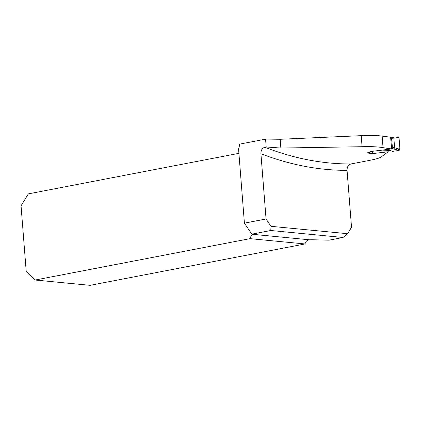 <?xml version="1.0" encoding="UTF-8"?>
<svg xmlns="http://www.w3.org/2000/svg" width="421" height="421" viewBox="0 0 421 421"><rect width="100%" height="100%" fill="white"/><g stroke="black" fill="none" stroke-linecap="round" stroke-linejoin="round"><path stroke-width="0.63" d="M265.577 139.146L239.56 144.156L239.254 146.555A5.605 4.336 95.5 0 1 238.56 148.839L244.412 223.146L266.056 218.978L260.92 153.718C260.888 150.276 262.188 148.124 264.804 147.255L266.193 146.987L265.577 139.146A35.717 5.026 175.5 0 0 267.298 139.093L280.17 139.277L280.86 148.045L266.193 146.987M391.651 148.913A538.412 332.222 79.1 0 1 383.047 147.645L382.142 136.104A880.195 543.111 79.1 0 0 390.599 137.188L391.651 148.913L370.454 151.544C370.233 152.149 368.97 152.602 366.675 152.902L372.28 153.628L388.188 151.797L388.104 150.75M382.142 136.104C376.616 135.373 369.638 135.225 361.213 135.667L280.17 139.277M264.804 147.255A538.412 332.222 79.1 0 0 350.946 163.974L368.517 160.59C375.011 159.354 379.1 158.222 380.784 157.196L388.188 151.797M383.047 147.645C377.511 146.745 370.522 146.434 362.081 146.708L280.86 148.045M350.946 163.974C348.341 164.806 347.046 166.932 347.051 170.352L351.53 227.229L347.662 233.713L343.02 237.481L270.782 230.508L271.008 226.319L266.056 218.978M271.008 226.319L347.662 233.713M305.02 243.954L250.032 238.649L35.132 280.023L90.115 285.333L305.02 243.954A5.605 4.336 -84.5 0 1 305.835 241.917C306.725 240.596 308.04 239.896 309.782 239.823A5.605 0.789 175.5 0 1 312.508 239.76L329.027 240.175L343.02 237.481M250.032 238.649A5.605 4.336 95.5 0 1 252.711 234.802L253.337 234.376L251.842 234.155L270.782 230.508M244.412 223.146L251.842 234.155M387.967 151.781L387.873 150.75M372.28 153.628L372.774 151.171M35.132 280.023L26.197 271.219L21.05 205.806L28.354 193.876L238.917 153.333M373.469 151.071L390.362 150.629M391.635 148.718L392.809 148.666L391.614 148.45M387.052 149.466L392.351 151.381L399.124 150.46L393.788 148.981L394.614 147.813L399.95 149.292L399.019 137.472L393.851 138.077L394.614 147.813M393.788 148.981L392.809 148.666M391.356 148.403L392.393 147.245L391.556 138.22L390.43 137.325M393.04 137.199L391.351 137.367M398.029 136.609L399.019 137.472M399.95 149.292L399.124 150.46M392.84 148.66L393.672 147.476L394.614 147.792M391.256 137.367L392.135 138.262L393.851 138.093L392.972 137.199L391.309 137.362M399.019 137.467L399.887 148.518L396.677 150.786L392.351 151.381M347.051 170.352A544.016 335.679 -100.9 0 1 260.92 153.718M309.782 239.823L253.337 234.376M252.711 234.802L252.663 234.234M361.213 135.667L362.081 146.708M392.135 138.262L391.556 138.22M392.393 147.245L393.672 147.476M391.362 137.367L390.625 137.314"/></g></svg>

